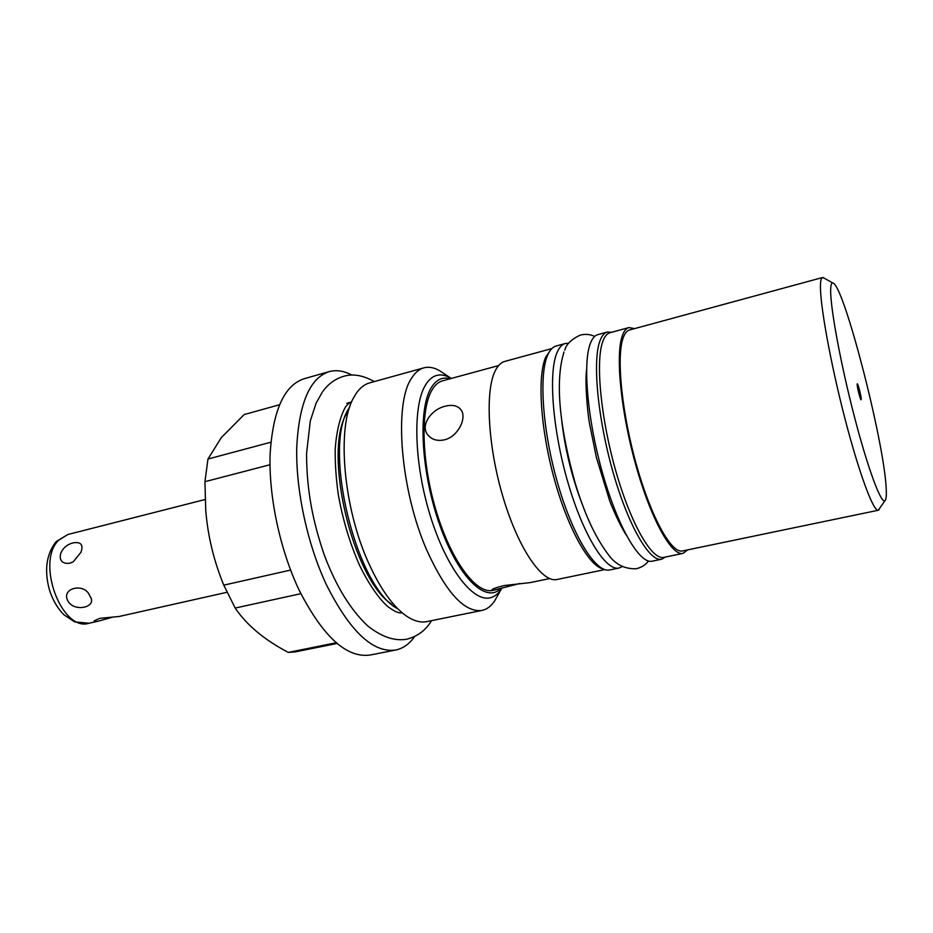 <?xml version="1.0" encoding="UTF-8"?>
<svg xmlns="http://www.w3.org/2000/svg" width="933" height="933" viewBox="0 0 933 933"><rect width="100%" height="100%" fill="white"/><g stroke="black" fill="none" stroke-linecap="round" stroke-linejoin="round"><path stroke-width="1.4" d="M78.757 531.74L205.108 499.517M279.445 404.759L244.131 414.579L221.343 437.577L207.966 459.036L204.945 481.685L205.738 510.246C207.756 535.729 213.774 560.698 223.78 585.154L290.595 570.075M223.815 585.224L235.186 608.059C246.732 625.133 264.447 639.921 288.32 652.412L295.248 651.887L337.081 643.455M204.945 481.685L269.987 464.739M207.966 459.036L270.862 442.219M235.186 608.059L300.858 593.68M288.32 652.412L336.242 642.744M414.625 636.528C409.4 643.98 403.114 648.47 395.779 650.009L370.249 655.013C346.726 658.395 323.04 636.807 299.19 590.251C280.005 549.934 268.611 496.379 270.115 454.138C272.868 410.508 284.18 385.376 304.053 378.751L329.069 371.649C336.312 369.69 343.95 370.844 351.986 375.113M395.779 650.009C372.978 653.24 349.782 631.338 326.2 584.303C307.202 543.589 295.656 489.58 296.752 447.117C299.061 403.254 309.838 378.098 329.069 371.649M346.213 414.24C323.028 453.893 353.106 579.44 391.755 604.269M497.394 596.035L494.723 600.794C491.19 606.147 486.944 609.366 481.988 610.427L426.824 621.611C420.41 622.917 413.401 620.911 405.797 615.605C392.84 606.252 380.617 589.096 369.141 564.138C343.239 508.392 336.428 427.092 353.595 397.773L356.149 393.481C360.045 387.825 364.535 384.291 369.62 382.88L423.862 367.847C428.76 366.552 433.997 367.485 439.571 370.669L444.12 373.701M481.988 610.427C464.657 612.701 446.394 592.945 427.221 551.17C400.49 491.061 393.551 403.802 411.57 378.227C415.068 372.605 419.162 369.153 423.862 367.847M450.044 378.786C442.417 376.559 436.084 379.649 431.034 388.058C417.704 409.925 421.238 473.602 440.026 525.792C458.663 578.168 486.361 604.059 500.881 588.303M498.584 365.584L442.534 380.827C438.428 381.947 434.883 385.072 431.909 390.192C420.048 410.065 421.646 464.086 436.772 512.917C451.794 561.853 476.518 594.309 492.752 590.391L494.257 590.076L491.808 590.204C491.749 589.155 495.878 587.603 504.182 585.551L530.294 582.589L549.63 578.577M445.228 406.217C452.633 404.374 457.963 405.692 461.24 410.193C467.001 418.136 457.87 436.819 444.4 439.84C437.064 441.356 431.443 439.571 427.536 434.498C420.153 424.923 431.617 409.26 445.228 406.217M519.903 583.452L494.257 590.076M551.87 348.569L504.835 361.398C501.091 362.412 497.919 365.503 495.318 370.658C484.892 390.729 487.854 446.709 503.225 497.756C518.491 548.907 542.248 583.137 557.094 579.486L604.829 569.596M634.638 328.603L628.9 327.576L609.972 332.731C606.998 333.548 604.596 336.486 602.765 341.583C595.382 361.339 600.747 418.544 615.92 471.422C631.023 524.381 652.05 560.418 663.806 557.374L683.014 553.397L687.668 549.875M628.9 327.576C626.078 328.346 623.815 331.262 622.124 336.335C615.325 356.044 621.133 413.459 636.259 466.663C651.327 519.961 671.842 556.325 683.014 553.397M550.843 349.7L545.77 357.001C537.221 376.092 540.359 428.282 554.144 478.466C567.859 528.708 589.201 566.494 603.406 569.06M822.498 277.533L629.565 329.979C626.789 330.737 624.574 333.617 622.917 338.621C616.281 357.98 621.996 414.159 636.796 466.15C651.526 518.235 671.585 553.817 682.524 550.948L878.268 510.258C873.475 511.902 858.955 472.938 844.668 417.541C830.358 362.226 819.885 303.948 820.457 285.288C820.574 280.448 821.262 277.859 822.498 277.533L824.212 278.186M884.962 500.706C886.257 499.598 886.642 495.166 886.128 487.388C883.679 439.466 843.21 282.967 832.796 283.014C831.408 282.781 830.697 285.253 830.662 290.431C830.428 308.333 840.785 364.325 854.348 416.468C867.888 468.716 881.16 504.228 884.962 500.706L878.268 510.258M857.159 384.513L857.275 383.778C857.928 383.218 861.194 395.814 861.241 399.021L861.112 399.791C860.483 400.385 857.17 387.65 857.159 384.513M879.504 508.905L878.746 510.036M568.675 343.297L565.293 343.507C561.969 344.417 559.205 347.449 557.024 352.604C548.219 372.699 552.581 430.066 568.034 482.816C583.393 535.67 605.867 571.358 619.104 568.022L622.206 566.669M561.748 420.701C564.92 448.178 571.323 474.897 580.944 500.834M565.293 343.507L556.138 346.015C552.733 346.936 549.91 349.98 547.659 355.146C538.586 375.264 542.738 432.527 558.202 485.113C573.573 537.805 596.292 573.34 609.797 569.946L619.104 568.022M661.684 559.217L652.155 561.188C639.91 564.325 618.299 528.078 602.998 474.652C587.615 421.319 582.484 363.567 590.321 343.577C592.257 338.446 594.776 335.46 597.866 334.62L607.243 332.055C604.234 332.883 601.785 335.857 599.919 340.977C592.362 360.943 597.726 418.8 613.074 472.296C628.364 525.885 649.718 562.307 661.684 559.217L665.497 557.024M611.64 332.276L607.243 332.055M226.952 592.292L119.226 616.468L99.808 618.346L94.256 620.772C93.941 621.681 95.376 621.786 98.571 621.098L113.336 616.97M89.755 595.884C84.845 582.192 60.552 587.953 67.922 600.969C74.197 612.748 98.397 607.266 89.755 595.884M73.707 542.761C58.534 545.805 54.674 565.456 69.87 563.194L73.229 561.794L80.926 552.313C83.562 544.989 81.148 541.805 73.707 542.761M451.327 378.436C446.091 375.253 441.204 374.25 436.632 375.439C432.306 376.629 428.55 379.883 425.39 385.212C412.596 406.112 414.089 463.503 430.183 515.494C446.172 567.602 472.588 602.03 489.942 597.866C494.712 596.828 498.735 593.528 502.012 587.977M397.936 608.911C355.823 587.872 321.617 445.134 349.63 407.289M78.745 531.728L67.817 534.516L58.639 540.242C35.606 562.074 61.776 632.341 89.078 623.232L74.733 621.926L64.05 614.882C57.473 608.281 52.575 599.861 49.356 589.621C44.178 570.238 46.358 554.33 55.887 541.898M67.817 534.516L56.108 541.653M346.761 403.289L351.624 401.96C350.307 401.936 348.231 403.639 345.42 407.056C340.055 416.899 336.65 430.696 335.215 448.47C334.97 462.838 336.008 478.221 338.317 494.618C342.843 519.984 349.91 543.507 359.52 565.2C369.211 585.388 380.629 600.7 388.373 607.033C398.403 614.194 400.234 612.724 402.135 612.759M501.907 588L494.723 600.794M832.796 283.014L823.023 277.509M427.536 434.498L428.69 435.921M451.257 378.46L439.571 370.669M98.571 621.098L89.078 623.232M322.97 391.242C328.334 383.871 335.18 378.915 343.496 376.361C352.767 373.492 363.019 375.229 374.238 381.597M431.524 620.655C425.798 630.323 417.448 636.516 406.496 639.268C395.802 640.924 383.521 638.277 367.742 625.961C350.225 609.459 335.658 585.574 324.043 554.307C313.068 521.909 306.7 491.574 306.549 453.601L310.292 420.958L316.124 403.103L322.293 392.175M564.78 350.108C566.214 344.3 571.404 339.274 580.361 335.052C585.667 333.862 590.437 334.317 594.683 336.428M648.493 561.013C645.683 564.815 641.636 567.381 636.353 568.733C625.915 569.153 617.296 565.375 610.485 557.409C593.388 535.799 583.172 509.08 575.264 483.352C561.188 433.239 554.015 383.58 563.999 352.033M626.101 534.842C619.734 524.941 612.025 507.342 609.517 500.298L596.42 457.567L589.574 423.85C587.463 412.969 584.804 381.329 586.577 369.911"/></g></svg>
